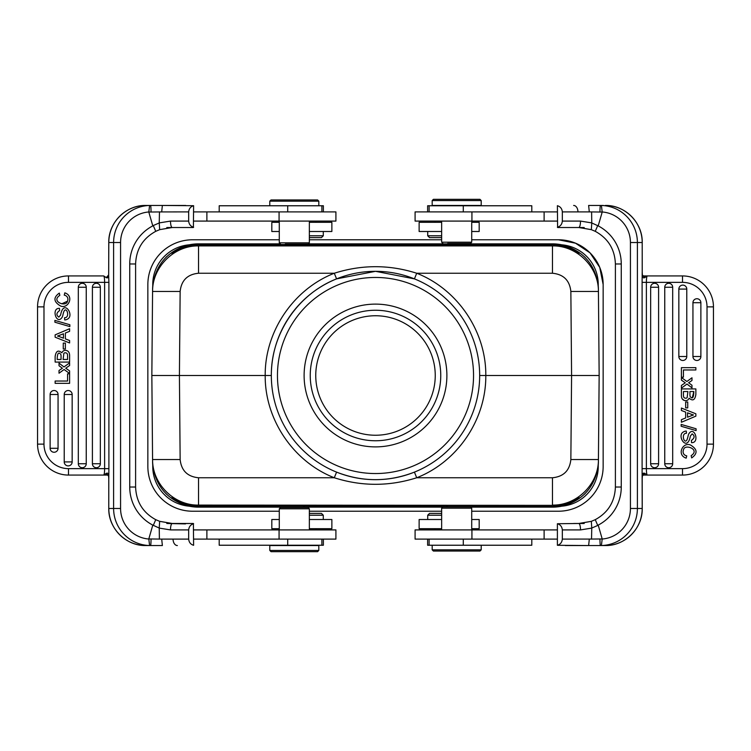 <?xml version="1.0" encoding="UTF-8"?>
<svg xmlns="http://www.w3.org/2000/svg" width="751" height="751" viewBox="0 0 751 751"><rect width="100%" height="100%" fill="white"/><g stroke="black" fill="none" stroke-linecap="round" stroke-linejoin="round"><path stroke-width="1.13" d="M375.5 440.762A65.262 65.262 0 0 0 432.013 342.869A65.262 65.262 0 0 0 318.987 342.869A65.262 65.262 0 0 0 375.5 440.762M479.889 551.056L433.411 551.056L479.889 551.056M433.411 551.056L432.182 549.835L481.203 549.835L481.203 545.235M440.124 551.056L458.194 551.056M427.629 539.105L427.629 545.235L531.802 545.235L531.802 539.105M441.654 513.374L429.553 513.374L441.654 513.374M441.654 515.214L427.713 515.214L427.713 519.504M471.722 528.695L479.185 528.695L479.185 519.504L471.722 519.504M441.654 519.504L419.133 519.504L419.133 528.695L441.654 528.695L434.454 528.695L435.674 529.915M557.392 529.915L415.087 529.915L415.087 539.105L557.392 539.105M557.392 523.738L557.392 545.292C560.349 544.419 562.001 542.353 562.33 539.105L562.33 529.915C562.001 526.676 560.359 524.62 557.392 523.738L578.749 523.485A6.43 1.755 -90 0 1 580.504 529.915L591.779 528.094M597.74 525.456L598.2 525.109A42.891 42.732 -90 0 0 621.265 487.023L615.398 487.023C614.825 501.743 608.113 512.623 595.252 519.673L591.328 521.344L595.252 519.673L597.74 525.456L591.76 528.047L591.328 521.344L578.749 523.485M687.738 407.887L687.738 402.001L685.672 402.001L685.672 407.887L687.738 407.887M691.164 455.641C700.655 449.483 684.461 443.409 683.513 449.821A4.422 4.422 0 0 0 683.964 454.308A4.741 4.741 0 0 0 686.752 455.857L686.189 458.148C676.501 455.059 682.593 441.935 690.319 444.93C697.463 449.126 697.914 453.444 691.68 457.903L691.164 455.641M690.16 396.49C692.45 399.448 693.671 397.795 693.83 391.534L692.3 397.664M693.83 391.534L689.944 391.534L689.944 394.885A6.158 6.158 0 0 0 690.178 396.556M687.907 391.534L687.127 397.73L687.907 391.534L683.438 391.534A86.731 86.731 0 0 0 683.466 395.974A3.06 3.06 0 0 0 683.908 397.42A2.403 2.403 0 0 0 687.118 397.748M695.867 394.416C695.022 400.058 692.769 401.316 689.127 398.171A3.746 3.746 0 0 1 684.001 400.292L682.265 398.941M684.058 400.33C682.199 399.645 681.317 397.861 681.401 394.988L681.401 388.924L695.867 388.924L695.867 394.575C694.966 400.086 692.722 401.287 689.127 398.171M688.057 436.031A10.533 10.533 0 0 1 688.827 433.825C694.281 425.16 700.214 443.071 691.54 442.658L691.38 440.452C694.684 438.086 694.957 435.89 692.178 433.871L690.385 436.002C687.372 452.862 676.172 435.505 683.476 431.919A5.21 5.21 0 0 1 686.283 431.074L686.47 433.252C680.688 433.13 684.189 444.911 687.005 439.776M686.987 439.814L686.987 439.814A26.961 26.961 0 0 0 688.094 436.04M691.54 442.658C700.214 443.071 694.281 425.16 688.808 433.825M690.385 436.002L692.178 433.871M696.102 430.595L696.102 428.774L681.157 424.428L681.157 426.258L696.102 430.595M691.981 385.254L691.981 387.863L686.987 384.052L681.401 388.126L681.401 385.46L685.288 382.803L681.401 380.119L681.401 377.49L686.893 381.499L691.981 377.781L691.981 380.485A106.82 106.82 0 0 1 688.592 382.757A27.571 27.571 0 0 1 689.493 383.414L691.981 385.254L689.493 383.414M683.429 377.162L683.429 369.961L695.867 369.961L695.867 367.652L681.401 367.652L681.401 377.162L683.429 377.162M658.599 287.257A3.971 3.971 0 0 0 654.628 283.287A3.971 3.971 0 0 0 650.657 287.257L650.657 463.743A3.971 3.971 0 0 0 654.628 467.713A3.971 3.971 0 0 0 658.599 463.743L658.599 287.257L650.657 287.257M672.689 287.257A3.971 3.971 0 0 0 668.719 283.287A3.971 3.971 0 0 0 664.748 287.257L664.748 463.743A3.971 3.971 0 0 0 668.719 467.713A3.971 3.971 0 0 0 672.689 463.743L672.689 287.257L664.748 287.257M686.78 289.079A3.971 3.971 0 0 0 682.809 285.108A3.971 3.971 0 0 0 678.838 289.079L678.838 356.5A3.971 3.971 0 0 0 682.809 360.48A3.971 3.971 0 0 0 686.78 356.5L686.78 289.079L678.838 289.079M700.88 302.709A3.971 3.971 0 0 0 696.909 298.738A3.971 3.971 0 0 0 692.938 302.709L692.938 356.5A3.971 3.971 0 0 0 696.909 360.48A3.971 3.971 0 0 0 700.88 356.5L700.88 302.709L692.938 302.709M691.361 414.28L687.559 412.806L687.559 417.218A139.883 139.883 0 0 1 693.492 414.956A17.742 17.742 0 0 1 691.361 414.28M685.672 412.102L685.672 417.96L681.401 419.668L681.401 422.278L695.867 416.138L695.867 413.801L681.401 408.046L681.401 410.497L685.672 412.102M599.974 211.942A6.43 0.488 90 0 1 600.462 205.455L588.624 205.455L589.3 211.895L602.199 212.045L601.401 205.464L600.462 205.455L603.297 205.455M591.76 222.953L598.2 225.891L602.199 212.045M591.61 211.932L591.76 222.925M597.74 225.544L595.261 231.327L591.309 229.656L595.261 231.327C608.113 238.377 614.825 249.257 615.398 263.976L621.265 263.976L621.265 487.023M591.769 222.953L591.337 229.665L579.03 227.515M591.779 222.906L580.504 221.085A6.43 1.755 -90 0 1 578.749 227.515L591.337 229.665M584.212 227.515L573.661 227.515L584.212 227.515M588.624 205.455L598.913 205.455M427.713 231.496L427.713 235.786L429.553 237.626L441.654 237.626M427.713 235.786L441.654 235.786M441.654 222.305L419.133 222.305L419.133 231.496L441.654 231.496M471.722 231.496L479.185 231.496L479.185 222.305L471.722 222.305M531.802 211.895L531.802 205.765L427.629 205.765L427.629 211.895M177.133 250.834L172.12 252.927L172.11 253.857C180.062 248.45 188.867 245.708 198.527 245.633L552.473 245.633C562.133 245.708 570.938 248.45 578.89 253.857L578.88 252.927L573.867 250.834M578.88 252.927C570.929 247.351 562.123 244.526 552.464 244.441L436.782 244.526L438.659 245.633M438.021 245.633L436.782 244.526M436.782 244.901L314.218 244.901L312.979 245.633M312.341 245.633L314.218 244.901M314.218 244.526L198.536 244.441C188.876 244.526 180.071 247.351 172.12 252.927M562.18 506.146L561.814 506.183A39.831 39.831 0 0 0 598.247 466.493L598.247 465.132A45.961 45.961 -89.5 0 0 598.406 461.583L599.157 375.5L598.406 289.417L599.157 375.5L571.586 375.5L570.854 459.537C569.671 470.595 563.541 476.669 552.473 477.758L552.473 505.094C576.89 505.592 598.716 483.954 598.425 459.537L570.854 459.537M598.406 461.583L599.157 375.5M280.32 243.859L198.546 243.859A45.961 45.961 90.5 0 0 189.186 244.817A39.831 39.831 0 0 0 152.753 284.507L152.753 285.868A45.961 45.961 90.5 0 0 152.594 289.417L152.575 291.463C152.284 267.046 174.11 245.408 198.527 245.906L552.473 245.906L552.473 273.242C563.541 274.331 569.671 280.405 570.854 291.463L598.425 291.463C598.716 267.046 576.89 245.408 552.473 245.906L552.473 245.633M375.538 271.327C388.99 271.346 401.945 273.862 414.421 278.874L416.711 273.242C457.659 289.285 486.197 331.52 485.803 375.5L479.673 375.5M414.421 472.126C401.916 477.138 388.934 479.654 375.462 479.673C362.01 479.654 349.055 477.138 336.579 472.126C362.48 482.17 388.427 482.17 414.421 472.126L416.711 477.758C389.206 486.488 361.729 486.488 334.289 477.758C293.341 461.715 264.803 419.48 265.197 375.5L271.327 375.5C270.933 333.942 297.884 294.035 336.579 278.874L334.289 273.242C361.794 264.512 389.271 264.512 416.711 273.242L552.473 273.242M573.867 500.166L578.88 498.073L578.89 497.143C570.938 502.55 562.133 505.292 552.473 505.367L198.527 505.094L198.527 477.758C187.459 476.669 181.329 470.595 180.146 459.537L179.414 375.5L151.843 375.5L152.575 459.537C152.284 483.954 174.11 505.592 198.527 505.094L198.527 505.367C188.867 505.292 180.062 502.55 172.11 497.143L172.12 498.073L177.133 500.166M303.01 505.367L305.028 506.559L198.536 506.559L198.546 507.141A45.961 45.961 89.5 0 1 189.186 506.183L188.576 506.127C167.783 500.232 155.842 486.592 152.753 465.198M172.12 498.073C180.071 503.649 188.876 506.474 198.536 506.559M305.028 506.559L314.218 506.474L312.341 505.367M312.979 505.367L314.218 506.474M314.218 506.099L323.418 506.024L322.301 505.367M428.699 505.367L427.582 506.024L323.418 506.024M427.582 506.024L436.782 506.099L438.021 505.367M438.659 505.367L436.782 506.099M436.782 506.474L445.972 506.559L447.99 505.367M470.68 507.141L552.454 507.141L552.464 506.559L445.972 506.559M552.464 506.559C562.123 506.474 570.929 503.649 578.88 498.073M198.527 505.367L552.473 505.367M152.575 291.463L151.843 375.5L152.575 291.463L180.146 291.463C181.329 280.405 187.459 274.331 198.527 273.242L198.527 245.633M180.146 459.537L152.575 459.537L152.594 461.583L151.843 375.5M562.424 506.127C583.217 500.232 595.158 486.592 598.247 465.198M152.594 461.583A45.961 45.961 89.5 0 0 152.753 465.132L152.753 466.493A39.831 39.831 0 0 0 189.186 506.183M180.146 291.463L179.414 375.5L265.197 375.5C264.803 331.52 293.341 289.285 334.289 273.242L198.527 273.242M336.579 472.126L334.289 477.758L198.527 477.758M552.473 477.758L416.711 477.758C457.659 461.715 486.197 419.48 485.803 375.5L571.586 375.5L570.854 291.463M414.421 278.874L375.5 271.327L336.579 278.874C349.065 273.862 362.038 271.346 375.5 271.327A104.173 104.173 0 0 1 465.714 427.582A104.173 104.173 0 0 1 285.286 427.582A104.173 104.173 0 0 1 375.5 271.327A104.173 104.173 0 0 1 465.714 427.582A104.173 104.173 0 0 1 285.286 427.582A104.173 104.173 0 0 1 375.5 271.327M375.5 446.892A71.392 71.392 0 0 1 313.674 339.809A71.392 71.392 0 0 1 437.326 339.809A71.392 71.392 0 0 1 375.5 446.892M375.5 435.242A59.742 59.742 0 0 0 427.244 345.629A59.742 59.742 0 0 0 323.756 345.629A59.742 59.742 0 0 0 375.5 435.242M309.346 515.214L323.287 515.214L321.447 513.374L309.346 513.374M323.287 515.214L323.287 519.504M315.326 529.915L316.546 528.695L309.346 528.695L331.867 528.695L331.867 519.504L309.346 519.504M279.278 519.504L271.815 519.504L271.815 528.695L279.278 528.695M219.198 539.105L219.198 545.235L323.371 545.235L323.371 539.105M193.608 539.105L335.913 539.105L335.913 529.915L193.608 529.915M193.608 523.738C190.651 524.611 188.999 526.676 188.67 529.915L188.67 539.105C188.999 542.344 190.641 544.409 193.608 545.292L193.392 523.485L172.251 523.485A6.43 1.755 90 0 0 170.496 529.915L159.221 528.094M63.262 343.113L63.262 348.999L65.365 348.999L65.365 343.113L63.262 343.113M67.487 301.179A4.422 4.422 0 0 0 67.036 296.692A4.741 4.741 0 0 0 64.248 295.143L64.811 292.852C74.499 295.941 68.407 309.065 60.681 306.07C53.537 301.874 53.086 297.556 59.32 293.097L59.836 295.359C50.345 301.517 66.539 307.591 67.487 301.179L61.751 303.826M60.84 354.51C58.55 351.552 57.329 353.205 57.17 359.466L61.056 359.466A400.762 400.762 0 0 0 61.056 356.378A6.158 6.158 0 0 0 60.822 354.444M63.093 359.466L63.873 353.27L63.093 359.466L67.562 359.466A86.731 86.731 0 0 0 67.534 355.026A3.06 3.06 0 0 0 67.092 353.58A2.403 2.403 0 0 0 63.882 353.252M55.133 356.584C55.978 350.942 58.231 349.684 61.873 352.829A3.746 3.746 0 0 1 66.999 350.708M69.599 356.012C69.683 353.139 68.801 351.355 66.942 350.67C68.801 351.355 69.683 353.139 69.599 356.012L69.599 362.076L55.142 362.076A1310.364 1310.364 0 0 1 55.133 356.425C56.034 350.914 58.278 349.713 61.873 352.829M62.943 314.969A10.533 10.533 0 0 1 62.173 317.175C56.719 325.84 50.786 307.929 59.46 308.342L59.62 310.548C56.316 312.914 56.043 315.11 58.822 317.129L60.615 314.998C63.628 298.138 74.828 315.495 67.524 319.081C74.828 315.495 63.628 298.138 60.615 314.998L58.822 317.129M67.524 319.081A5.21 5.21 0 0 1 64.717 319.926L64.53 317.748C70.312 317.87 66.811 306.089 63.995 311.224M64.013 311.186L64.013 311.186A26.961 26.961 0 0 0 62.906 314.96M59.46 308.342C50.786 307.929 56.719 325.84 62.192 317.175M54.898 320.405L54.898 322.226L69.843 326.572L69.843 324.742L54.898 320.405M59.019 365.746L59.019 363.137L64.013 366.948L69.599 362.874L69.599 365.53A811.615 811.615 0 0 1 65.712 368.197L69.599 370.881L69.599 373.51L64.107 369.501L59.019 373.219L59.019 370.515A106.82 106.82 0 0 1 62.408 368.243A27.571 27.571 0 0 1 61.507 367.586L59.019 365.746L61.507 367.586M67.571 373.838L67.571 381.039L55.133 381.039L55.133 383.348L69.599 383.348L69.599 373.838L67.571 373.838M92.401 463.743A3.971 3.971 0 0 0 96.372 467.713A3.971 3.971 0 0 0 100.343 463.743L100.343 287.257A3.971 3.971 0 0 0 96.372 283.287A3.971 3.971 0 0 0 92.401 287.257L92.401 463.743L100.343 463.743M78.311 463.743A3.971 3.971 0 0 0 82.281 467.713A3.971 3.971 0 0 0 86.252 463.743L86.252 287.257A3.971 3.971 0 0 0 82.281 283.287A3.971 3.971 0 0 0 78.311 287.257L78.311 463.743L86.252 463.743M64.22 461.921A3.971 3.971 0 0 0 68.191 465.892A3.971 3.971 0 0 0 72.162 461.921L72.162 394.5A3.971 3.971 0 0 0 68.191 390.52A3.971 3.971 0 0 0 64.22 394.5L64.22 461.921L72.162 461.921M50.12 448.291A3.971 3.971 0 0 0 54.091 452.262A3.971 3.971 0 0 0 58.062 448.291L58.062 394.5A3.971 3.971 0 0 0 54.091 390.52A3.971 3.971 0 0 0 50.12 394.5L50.12 448.291L58.062 448.291M59.639 336.72L63.441 338.194L63.441 333.782A139.883 139.883 0 0 1 57.508 336.044A17.742 17.742 0 0 1 59.639 336.72M65.365 338.908L65.365 333.022L69.599 331.332L69.599 328.722L55.133 334.862L55.133 337.199L69.599 342.954L69.599 340.503L65.365 338.908M159.221 222.906L170.496 221.085A6.43 1.755 90 0 0 172.251 227.515L193.392 227.515L193.608 205.708C190.651 206.581 188.999 208.647 188.67 211.895L188.67 221.085C188.999 224.324 190.641 226.38 193.608 227.262M159.24 528.047L152.8 525.109A42.891 42.732 90 0 1 129.735 487.023L129.735 263.976L135.602 263.976C136.175 249.257 142.887 238.377 155.748 231.327L159.672 229.656L155.748 231.327L153.26 225.544L159.24 222.953L159.672 229.656L172.251 227.515M108.585 475.073L107.693 475.073M103.722 475.073L68.491 475.073A30.941 30.941 0 0 1 37.55 444.132L37.55 306.868A30.941 30.941 0 0 1 68.491 275.927L103.694 275.927L105.985 277.448C107.477 278.452 108.369 277.692 108.66 275.166L108.801 242.526A37.071 36.93 90 0 1 145.732 205.455L150.538 205.455L149.599 205.464L148.801 212.045L152.791 225.891A42.891 42.732 90 0 0 129.735 263.976M106.004 277.391L108.585 275.927M152.791 525.109L148.801 538.955L149.599 545.536L150.538 545.545L145.732 545.545A37.071 36.93 90 0 1 108.801 508.474L120.573 508.474L120.573 242.526A30.641 30.519 -90 0 1 148.792 211.979M148.801 212.045L159.465 211.932L159.24 222.944M151.026 539.058A6.43 0.488 -90 0 1 150.538 545.545L162.376 545.545L161.7 539.105L148.801 538.955M159.39 539.068L159.24 528.075M153.26 525.456L155.739 519.673L159.691 521.344L155.739 519.673C142.887 512.623 136.175 501.743 135.602 487.023L129.735 487.023M159.231 528.047L159.663 521.335L171.979 523.485M172.251 523.485L159.663 521.335M188.67 211.895L159.465 211.932M161.69 211.895L162.366 205.455L150.538 205.455A6.43 0.488 90 0 1 151.026 211.942M193.608 205.708L162.366 205.455L185.741 205.455M309.346 237.626L321.447 237.626L309.346 237.626M309.346 235.786L323.287 235.786L321.447 237.626M279.278 222.305L271.815 222.305L271.815 231.496L279.278 231.496M309.346 231.496L331.867 231.496L331.867 222.305L309.346 222.305M271.111 199.944L317.589 199.944L271.111 199.944M271.027 199.944L269.797 201.165L318.818 201.165L318.818 205.765M310.876 199.944L292.806 199.944M323.371 211.895L323.371 205.765L219.198 205.765L219.198 211.895M285.305 244.066L308.098 244.056L285.267 244.056M309.346 221.085L309.346 242.817L279.278 242.817L280.517 244.056M193.608 221.085L335.913 221.085L335.913 211.895L193.608 211.895M108.679 274.697L108.773 242.526C108.266 222.728 125.98 204.948 145.732 205.455L152.002 205.455M177.339 227.515L166.788 227.515M37.55 444.132L43.98 444.132A24.511 24.511 0 0 0 68.491 468.643L68.491 475.073L107.703 475.073L108.679 476.275M68.491 468.643L104.624 468.643C104.567 472.539 104.258 474.688 103.685 475.073L107.712 475.073L105.966 473.609M103.685 475.073L105.957 473.59C107.44 472.529 108.351 473.28 108.66 475.834L108.651 476.078M108.782 478.434L108.773 508.474C108.266 528.272 125.98 546.052 145.732 545.545M108.782 478.584L108.773 508.474M68.491 282.357L68.491 275.927L103.685 275.927C104.258 276.312 104.567 278.461 104.624 282.357L68.491 282.357A24.511 24.511 0 0 0 43.98 306.868L37.55 306.868M107.722 275.927L108.651 274.932L108.895 282.357L104.624 282.357L104.624 468.643L108.895 468.643L108.801 478.753M162.376 545.545L152.087 545.545M166.788 523.485L185.497 523.907M317.504 551.675L271.027 551.675L317.504 551.675M318.818 550.445L269.797 550.445L269.797 545.545L318.818 545.545L318.818 550.445L317.589 551.675M280.517 507.554L308.098 507.554L280.517 507.554L279.278 508.803L309.346 508.803L309.346 529.915M308.098 507.554L309.346 508.803M303.348 506.944L285.305 506.934M447.652 244.056L465.733 244.056M308.304 243.859L447.652 243.859M465.733 243.859L552.454 243.859A45.961 45.961 -90.5 0 1 561.814 244.817L562.424 244.873C583.217 250.768 595.158 264.408 598.247 285.802M447.652 243.446L470.483 243.446L447.652 243.446L447.652 244.141M433.496 199.325L479.973 199.325L433.496 199.325M432.182 200.555L481.203 200.555L481.203 205.455L432.182 205.455L432.182 200.555L433.411 199.325M442.902 243.446L441.654 242.197L471.722 242.197L470.483 243.446M441.654 221.085L441.654 242.197M557.392 211.895L415.087 211.895L415.087 221.085L557.392 221.085M557.392 227.262C560.349 226.389 562.001 224.324 562.33 221.085L562.33 211.895C562.001 208.656 560.359 206.591 557.392 205.708L557.608 227.515L578.749 227.515M602.208 539.021A30.641 30.519 90 0 0 630.427 508.474L642.199 508.474A37.071 36.93 -90 0 1 605.268 545.545L600.462 545.545L601.401 545.536L602.199 538.955L598.209 525.109M602.199 538.955L591.535 539.068L591.76 528.056M645.034 277.391L643.297 275.927L647.315 275.927C646.742 276.312 646.433 278.461 646.376 282.357L682.509 282.357L682.509 275.927L647.315 275.927L645.043 277.41C643.56 278.471 642.649 277.72 642.34 275.166L642.321 274.725M642.218 272.566L642.199 242.526L630.427 242.526L630.427 508.474M642.218 272.416L642.199 242.526A37.071 36.93 -90 0 0 605.268 205.455C625.02 204.948 642.734 222.728 642.227 242.526M682.509 275.927A30.941 30.941 0 0 1 713.45 306.868L713.45 444.132A30.941 30.941 0 0 1 682.509 475.073L647.306 475.073C646.742 474.688 646.433 472.539 646.376 468.643L682.509 468.643A24.511 24.511 0 0 0 707.02 444.132L707.02 306.868A24.511 24.511 0 0 0 682.509 282.357M642.321 476.303L642.34 475.834C642.64 473.299 643.532 472.548 645.034 473.562L647.315 475.073L643.297 475.073L682.509 475.073L682.509 468.643M644.996 473.618L642.415 475.073M643.288 475.073L642.349 476.068L642.199 478.753L642.227 508.474C642.734 528.272 625.02 546.052 605.268 545.545M642.199 272.247L642.105 282.357L646.376 282.357L646.376 468.643L642.105 468.643L642.199 508.474M598.998 545.545L565.259 545.545M573.661 523.485L584.212 523.485M562.33 539.105L591.535 539.068M589.31 539.105L588.634 545.545L600.462 545.545A6.43 0.488 -90 0 1 599.974 539.058M557.392 545.292L588.634 545.545M442.902 506.944L470.483 506.944L442.902 506.944L441.654 508.183L471.722 508.183L471.722 529.915M198.546 507.141L285.267 507.141M303.348 507.141L442.696 507.141M552.454 507.141A45.961 45.961 -89.5 0 0 561.814 506.183M598.406 289.417A45.961 45.961 -90.5 0 0 598.247 285.868L598.247 284.507A39.831 39.831 0 0 0 561.814 244.817M471.722 511.224L558.415 511.224A44.731 44.731 0 0 0 603.147 466.493L603.147 284.507L599.739 267.403L590.07 252.899L575.538 243.202L558.415 239.776L471.722 239.776M279.278 239.776L192.585 239.776A44.731 44.731 0 0 0 147.853 284.507L147.853 466.493A44.731 44.731 0 0 0 192.585 511.224L279.278 511.224M309.346 511.224L441.654 511.224M603.147 284.507A44.731 44.731 0 0 0 558.415 239.776M441.654 239.776L309.346 239.776M188.867 244.845L188.576 244.873C167.783 250.768 155.842 264.408 152.753 285.802M188.576 244.873L189.186 244.817M463.292 545.235L463.292 539.105M471.928 539.105L471.928 529.915M544.118 539.105L544.118 529.915M650.657 463.743L658.599 463.743M664.748 463.743L672.689 463.743M678.838 356.5L686.78 356.5M692.938 356.5L700.88 356.5M577.941 211.895A6.43 4.299 90 0 0 573.642 205.455M463.292 211.895L463.292 205.765M447.99 245.633L445.972 244.441M427.582 244.976L428.699 245.633M322.301 245.633L323.418 244.976M305.028 244.441L303.01 245.633M375.5 277.457A98.043 98.043 0 0 1 473.543 375.5A98.043 98.043 0 0 1 375.5 473.543A98.043 98.043 0 0 1 277.457 375.5A98.043 98.043 0 0 1 375.5 277.457M287.708 539.105L287.708 545.235M279.072 529.915L279.072 539.105M206.882 529.915L206.882 539.105M100.343 287.257L92.401 287.257M86.252 287.257L78.311 287.257M72.162 394.5L64.22 394.5M58.062 394.5L50.12 394.5M43.98 444.132L43.98 306.868L43.98 444.132M148.792 539.021A30.641 30.519 -90 0 1 120.573 508.474M120.573 242.526L113.608 242.526A37.071 36.93 -90 0 1 149.599 205.464M149.59 545.536A37.071 36.93 -90 0 1 113.608 508.474L113.608 242.526L108.801 242.526M287.708 205.765L287.708 211.895M279.072 211.895L279.072 221.085M206.882 211.895L206.882 221.085M170.496 221.085L188.67 221.085M108.895 282.357L108.895 468.643M173.059 539.105A6.43 4.299 -90 0 0 177.358 545.545M188.67 529.915L170.496 529.915M161.7 539.105L188.67 539.105M198.546 243.859L198.536 244.441M552.464 244.441L552.454 243.859M471.928 221.085L471.928 211.895M544.118 221.085L544.118 211.895M562.33 221.085L580.504 221.085M589.3 211.895L562.33 211.895M621.265 263.976A42.891 42.732 -90 0 0 598.2 225.891M602.208 211.979A30.641 30.519 90 0 1 630.427 242.526M601.41 205.464A37.071 36.93 90 0 1 637.392 242.526L637.392 508.474A37.071 36.93 90 0 1 601.401 545.536M713.45 306.868L707.02 306.868M707.02 444.132L713.45 444.132M642.105 468.643L642.105 282.357M580.504 529.915L562.33 529.915M479.973 551.056L481.203 549.835M432.182 545.235L432.182 549.835M429.121 545.235L429.121 539.105M429.553 513.374L427.713 515.214M591.3 521.344L579.03 523.485M615.398 487.023L615.398 263.976M435.674 221.085L434.454 222.305M429.121 211.895L429.121 205.765M585.057 493.651L584.55 494.149M321.879 539.105L321.879 545.235M159.7 229.656L171.979 227.515M135.602 263.976L135.602 487.023M323.287 231.496L323.287 235.786M315.326 221.085L316.546 222.305M317.589 199.944L318.818 201.165M269.797 201.165L269.797 205.765M321.879 205.765L321.879 211.895M308.098 244.056L309.346 242.817M279.278 221.085L279.278 242.817M108.651 476.05L108.773 478.584M271.027 551.675L269.797 550.445M279.278 508.803L279.278 529.915M303.348 507.554L303.348 506.859M285.267 507.554L285.267 506.859M465.733 243.446L465.733 244.141M479.973 199.325L481.203 200.555M471.722 221.085L471.722 242.197M642.349 274.95L642.227 272.416M647.306 275.927L643.288 275.927L642.349 274.932M441.654 508.183L441.654 529.915M470.483 506.944L471.722 508.183M584.55 256.851L585.057 257.349M166.45 494.149L165.943 493.651M166.093 257.199L166.6 256.701"/></g></svg>
